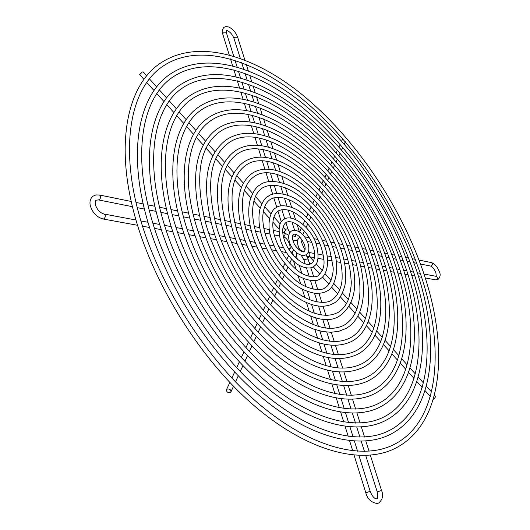 <?xml version="1.0" encoding="UTF-8"?>
<svg xmlns="http://www.w3.org/2000/svg" width="530" height="530" viewBox="0 0 530 530"><rect width="100%" height="100%" fill="white"/><g stroke="black" fill="none" stroke-linecap="round" stroke-linejoin="round"><path stroke-width="0.79" d="M433.275 399.342L433.957 399.15L435.72 396.546L434.434 395.122M307.811 258.322L309.248 256.215L307.327 257.13M302.067 234.008L301.55 233.531M142.093 72.232L139.668 74.631L142.093 72.232M283.046 227.131L285.71 230.093L283.735 232.531M227.059 389.119C229.603 388.722 230.901 389.63 230.954 391.836L230.331 392.478C227.781 392.869 226.482 391.962 226.442 389.755L227.059 389.119M291.321 252.883L292.971 253.784L293.348 255.361M285.889 222.554L287.896 228.953L284.849 229.139M297.761 231.014L299.251 231.312L297.078 224.475M240.275 58.28L233.982 38.365C232.498 34.669 230.305 32.091 227.403 30.634L226.237 30.442L226.403 32.827L223.243 32.893L222.713 33.973L229.212 54.809M308.215 252.28L308.692 252.412C310.163 253.274 310.295 254.513 309.096 256.142M436.296 276.349L435.852 272.572C434.222 268.909 432.467 266.729 430.579 266.047L431.493 265.894C432.778 264.563 432.705 263.456 431.274 262.575L418.998 260.078M288.426 248.61L288.883 248.696L290.069 251.154M283.431 236.691L284.047 236.473C285.445 234.869 285.392 233.564 283.888 232.557L282.735 232.326M132.44 206.687L98.428 199.909L96.109 200.221C95.221 200.691 94.976 202.202 95.387 204.752C97.136 209.734 100.037 212.828 104.079 214.034C105.655 215.187 105.682 216.757 104.158 218.731L103.158 219.003L137.535 225.29M305.2 263.841L304.068 260.237L304.75 259.375L308.036 258.985L306.042 254.751M296.634 252.737L296.668 256.937L294.66 256.778M358.929 455.508L370.172 491.376C372.186 496.206 374.299 498.69 376.499 498.843L376.777 498.776C377.797 499.28 377.943 496.974 377.227 491.86L381.534 490.502L370.331 455.21M370.172 491.376L365.806 492.748C367.244 498.743 370.967 502.327 376.969 503.5L378.586 503.089C382.673 499.611 383.654 495.411 381.534 490.502M98.428 199.909L99.454 199.638C100.952 197.683 100.939 196.133 99.408 194.994L95.87 194.941L92.982 196.206C90.239 198.637 89.371 201.87 90.372 205.905C92.551 212.828 96.811 217.194 103.158 219.003M423.947 274.03L436.23 276.335C437.7 277.216 437.787 278.336 436.488 279.688L438.032 279.495C440.384 276.925 440.768 274.222 439.204 271.386C437.31 266.65 434.666 263.715 431.274 262.575M233.982 38.365L234.525 37.285L237.632 37.213C235.837 32.423 232.882 29.017 228.755 26.997L226.085 26.507L223.832 27.348C222.156 29.793 221.785 31.999 222.713 33.973M289.413 241.912C288.029 236.658 288.704 233.041 291.447 231.053C297.178 227.734 306.015 236.002 308.129 243.747C309.58 249.186 308.897 252.85 306.068 254.731C300.152 257.918 291.354 249.464 289.413 241.912M304.578 244.873C301.093 237.274 297.39 233.723 293.468 234.227C292.302 235.373 292.156 237.559 293.03 240.779C295.071 248.517 303.796 253.512 304.14 251.511C305.32 250.452 305.465 248.239 304.578 244.873M261.906 236.532C258.845 226.602 258.17 217.499 259.879 209.224C262.37 201.778 265.126 197.485 268.167 196.332C273.109 191.86 287.843 192.098 301.557 202.983C316.019 214.71 326.56 229.934 333.191 248.663C340.969 269.465 334.443 288.704 326.685 291.109C324.307 292.726 320.451 293.468 315.111 293.348C305.843 291.573 297.781 287.585 290.924 281.384C277.395 269.24 267.729 254.294 261.906 236.532M329.746 249.789C324.473 234.545 316.118 221.407 304.684 210.39C294.938 200.956 280.337 193.669 270.327 199.419C265.894 202.341 263.39 207.886 262.814 216.035C262.569 221.818 263.509 228.278 265.636 235.399C271.565 253.214 281.311 267.955 294.892 279.628C307.089 290.519 322.823 290.996 324.897 287.79C332.409 283.981 333.741 269.366 333.052 266.895L329.746 249.789M252.373 234.671C248.577 221.613 247.762 210.304 249.941 200.744C252.803 191.926 256.169 186.666 260.031 184.957C266.113 179.332 284.564 179.617 301.683 193.238C319.729 207.873 332.919 226.873 341.247 250.246C345.573 263.523 346.779 275.315 344.864 285.644C342.016 295.588 338.133 301.53 333.218 303.478C330.289 305.154 326.54 306.095 321.975 306.3C313.025 306.035 303.425 302.16 293.163 294.68C274.142 279.383 260.548 259.375 252.373 234.671M337.835 251.372C331.124 232.12 320.544 215.558 306.101 201.685C293.739 189.826 275.342 180.498 262.244 188.018C256.5 191.886 253.3 199.094 252.644 209.635C252.393 216.81 253.559 224.773 256.149 233.538C264.139 257.5 277.303 276.865 295.641 291.639C313.237 305.061 328.554 303.213 331.469 300.126C339.975 294.892 342.228 283.378 342.128 277.455C342.334 269.498 340.903 260.806 337.835 251.372M242.654 232.769C234.916 204.023 237.93 184.327 251.704 173.674C279.582 154.131 333.357 201.466 349.157 251.803C359.002 282.682 355.809 304.074 339.571 315.973C313.647 333.463 257.183 285.697 242.654 232.769M345.779 252.923C330.906 203.871 277.422 158.887 253.969 176.709C241.786 185.613 239.288 203.924 246.47 231.643L250.094 242.111L254.758 252.644L260.349 263.006L266.749 272.957L273.805 282.258L281.351 290.712L289.214 298.118L297.204 304.326L305.134 309.222L312.813 312.713L320.067 314.767L326.732 315.39L332.688 314.635L337.868 312.587C342.665 309.633 346.256 305.055 348.641 298.847C350.913 289.44 351.715 283.093 351.046 279.794C350.655 271.36 348.899 262.403 345.779 252.923M232.736 230.828C223.932 197.498 227.41 174.715 243.184 162.485C275.726 139.503 338.425 194.782 356.928 253.327C368.191 286.332 365.276 317.921 345.752 328.6L338.796 331.303L330.965 332.29L322.412 331.515L313.303 328.971L303.796 324.698L294.077 318.749L284.338 311.223L274.792 302.259L265.643 292.05L257.116 280.807L249.391 268.783L242.66 256.248L237.069 243.502L232.736 230.828M353.576 254.446C336.02 197.167 273.579 144.279 245.503 165.499C231.292 175.986 228.324 197.392 236.599 229.702C244.999 258.289 264.775 289.122 286.77 308.023C310.348 326.871 329.461 332.595 344.102 325.181C349.919 321.644 354.252 316.145 357.087 308.685C360.513 296.098 359.883 291.838 359.883 286.359C359.413 276.329 357.313 265.689 353.576 254.446M222.62 228.847C212.802 190.999 216.75 165.181 234.459 151.394C271.764 124.888 343.334 188.15 364.567 254.831C377.585 292.666 374.385 329.203 351.768 341.373C332.787 350.376 309.421 343.659 281.662 321.22C255.612 298.92 232.372 262.608 222.62 228.847M361.248 255.944C340.982 190.528 269.664 129.691 236.831 154.376C220.652 166.44 217.22 190.886 226.522 227.728C236.062 260.601 258.812 296.204 284.126 318C311.243 339.71 333.257 346.348 350.164 337.908C370.165 327.52 373.968 292.785 361.248 255.944M212.291 226.833C201.519 184.526 205.931 155.707 225.535 140.384C267.703 110.28 348.097 181.565 372.067 256.301C386.88 299 383.435 340.618 357.611 354.285C336.365 364.269 310.083 356.604 278.76 331.283C249.365 306.048 223.15 264.901 212.291 226.833M368.781 257.414C345.792 183.93 265.623 115.109 227.96 143.345C209.867 156.953 205.958 184.407 216.247 225.714C226.893 262.893 252.624 303.332 281.284 328.043C311.958 352.642 336.881 360.221 356.047 350.781C379.202 338.909 383.289 299.119 368.781 257.414M201.758 224.766C190.078 178.08 194.96 146.313 216.399 129.466C263.536 95.665 352.715 175.026 379.447 257.752C396.082 305.326 392.445 352.158 363.282 367.343C339.77 378.294 310.56 369.649 275.653 341.413C242.879 313.217 213.676 267.166 201.758 224.766M376.181 258.859C350.562 177.484 261.376 100.455 218.883 132.407C198.922 147.545 194.55 177.961 205.753 223.653C217.479 265.159 246.205 310.494 278.23 338.166C312.481 365.673 340.326 374.22 361.765 363.799C388.192 350.423 392.505 305.432 376.181 258.859M180.008 220.513C165.413 167.904 173.814 125.087 197.471 107.888C254.897 66.396 361.54 162.114 393.817 260.575C414.188 317.96 410.333 375.651 374.1 393.923C348.548 406.689 308.374 396.089 268.743 361.891C229.159 327.653 193.96 271.612 180.008 220.513M390.617 261.681C373.729 213.583 341.121 165.572 303.829 134.541C266.603 103.807 225.429 92.24 200.082 110.777C178.133 126.438 169.64 167.639 184.109 219.407C197.882 269.611 232.63 324.936 271.466 358.638C310.408 392.385 349.204 402.263 372.676 390.299C406.053 373.855 410.657 318.046 390.617 261.681M168.785 218.32C153.289 161.624 162.505 115.818 187.673 97.222C250.438 51.728 365.753 155.734 400.826 261.952C423.106 324.261 419.223 387.615 379.242 407.464C351.602 421.032 308.036 409.544 264.947 372.252C221.918 334.94 183.705 273.798 168.785 218.32M397.646 263.052C379.222 210.953 343.943 159.126 303.485 125.511C263.105 92.246 218.141 79.493 190.343 100.097C166.851 117.15 157.562 161.358 172.939 217.22C187.686 271.791 225.455 332.224 267.736 368.993C310.136 405.828 352.298 416.58 377.87 403.794C414.924 385.78 419.594 324.34 397.646 263.052M190.992 222.666C177.358 174.191 184.95 134.454 207.044 118.634C259.263 81.037 357.193 168.547 386.695 259.177C405.178 311.647 401.409 363.838 368.774 380.553C345.315 392.478 308.513 382.759 272.321 351.622C236.155 320.431 203.951 269.412 190.992 222.666M383.462 260.283C354.974 170.872 257.229 85.926 209.589 121.549C189.25 135.812 181.545 173.926 195.04 221.553C207.813 267.398 239.54 317.695 274.957 348.362C310.481 379.069 345.918 388.079 367.31 376.969C397.142 362.069 401.634 311.746 383.462 260.283M157.317 216.074C140.98 155.363 151.024 106.629 177.643 86.642C245.787 37.034 369.774 149.294 407.716 263.304C431.93 330.561 428.094 399.726 384.21 421.171C354.457 435.508 307.479 423.132 260.906 382.706C214.405 342.274 173.164 275.958 157.317 216.074M404.569 264.404C384.581 208.31 346.653 152.713 303.014 116.507C259.488 80.719 210.668 66.74 180.372 89.491C155.396 107.948 145.293 155.078 161.524 214.981C177.212 273.944 218.009 339.551 263.761 379.434C309.639 419.389 355.199 431.036 382.885 417.454C423.775 397.858 428.445 330.627 404.569 264.404M145.604 213.782C128.479 149.109 139.344 97.533 167.374 76.148C202.553 49.588 256.546 65.707 303.822 104.324C351.403 143.637 392.538 203.692 414.493 264.642C440.668 336.848 436.939 411.989 388.993 435.057C357.121 450.136 306.718 436.859 256.639 393.267C206.627 349.674 162.332 278.084 145.604 213.782M411.366 265.729C389.815 205.647 349.243 146.32 302.418 107.53C255.745 69.225 203.01 53.974 170.17 78.97C143.743 98.845 132.831 148.844 149.864 212.696C166.447 276.07 210.284 346.918 259.534 389.961C308.924 433.083 357.902 445.637 387.721 431.287C432.599 410.087 437.204 336.908 411.366 265.729M133.626 211.437C115.772 142.875 127.472 88.523 156.853 65.733C194.649 36.795 252.631 54.232 303.061 95.36C353.854 137.263 397.606 201.016 421.158 265.947C449.314 343.122 445.77 424.411 393.591 449.129C359.565 464.916 305.691 450.712 252.055 403.873C198.511 357.054 151.202 280.165 133.626 211.437M418.064 267.034C394.923 202.977 351.728 139.947 301.709 98.573C251.876 57.757 195.153 41.201 159.715 68.536C131.897 89.828 120.171 142.603 137.946 210.357C155.383 278.157 202.268 354.325 255.049 400.574C307.976 446.916 360.407 460.384 392.366 445.313C441.41 422.47 445.876 343.168 418.064 267.034M271.254 238.361C265.841 222.825 271.287 209.29 276.11 207.806C279.926 203.692 294.249 205.872 302.941 214.094C313.044 222.872 320.392 233.862 324.989 247.053C331.137 265.689 324.91 276.971 319.988 278.866C316.523 282.748 301.404 280.125 292.951 271.738C282.861 262.721 275.627 251.598 271.254 238.361M321.511 248.179C314.635 226.88 293.249 203.951 278.224 210.92C271.704 215.339 271.678 227.754 274.944 237.228C279.33 250.299 286.505 261.104 296.462 269.644C305.439 277.621 316.748 277.866 318.152 275.58C326.745 267.577 324.168 258.985 321.511 248.179M280.423 240.15C277.952 228.814 279.098 221.891 283.875 219.38C292.812 212.881 312.342 228.867 316.635 245.416C319.298 257.434 318.126 264.543 313.117 266.742C310.381 269.578 300.086 267.491 294.634 262.005C288.035 256.083 283.298 248.802 280.423 240.15M313.124 246.543C309.99 233.869 293.865 217.81 285.935 222.52C282.338 225.773 281.721 231.272 284.073 239.023C288.353 254.658 305.644 268.319 311.229 263.49C315.509 262.131 315.005 250.253 313.124 246.543M287.896 228.953L289.777 232.73M292.573 235.691L295.283 236.625L295.694 234.214M292.957 240.54L297.449 240.156L299.675 236.883M299.423 231.915L299.251 231.312M305.081 249.902C301.702 243.628 300.735 240.547 302.18 240.653L302.59 240.587M288.883 248.696L289.665 248.643C291.281 250.644 289.625 238.785 283.457 236.784M291.116 252.611L293.812 249.922M288.797 235.313L283.888 232.557M303.637 251.704L297.522 248.391M431.519 391.882L426.352 386.145M423.45 382.932L418.21 377.115M415.328 373.915L410.021 368.025M407.153 364.845L401.773 358.876M398.918 355.709L393.472 349.661M390.636 346.521L385.111 340.392M382.296 337.265L376.697 331.051M373.895 327.944L368.231 321.657M365.442 318.563L359.704 312.19M356.935 309.123L351.112 302.663M348.362 299.616L342.466 293.07M339.737 290.043L333.761 283.404M331.051 280.403L324.983 273.666M322.306 270.697L316.125 263.841M313.495 260.926L309.248 256.215M345.322 141.729L344.235 144.1M342.731 147.4L341.611 149.844M340.094 153.17L338.935 155.694M337.405 159.04L336.219 161.637M334.675 165.016L333.45 167.692M331.893 171.091L330.634 173.853M329.064 177.285L327.765 180.127M326.182 183.585L324.844 186.52M323.247 189.998L321.862 193.026M320.259 196.537L318.835 199.651M317.218 203.195L315.748 206.409M314.111 209.979L312.601 213.285M310.951 216.889L309.394 220.301M307.731 223.938L306.121 227.45M304.445 231.12L302.789 234.737M142.941 71.676L146.691 75.836M149.44 78.884L156.675 86.913M159.417 89.954L166.586 97.911M169.322 100.945L176.424 108.829M179.153 111.856L186.196 119.667M188.925 122.695L195.895 130.426M198.618 133.454L205.521 141.112M208.25 144.14L215.081 151.719M217.81 154.753L224.568 162.253M227.31 165.287L233.995 172.707M236.738 175.755L243.349 183.089M246.106 186.149L252.644 193.404M255.414 196.478L261.873 203.639M264.662 206.74L271.035 213.809M273.864 216.949L280.131 223.905M230.954 391.836L233.505 386.257M235.506 381.878L238.275 375.816M240.256 371.49L242.945 365.614M244.9 361.334L247.503 355.637M249.438 351.41L251.962 345.891M253.877 341.704L256.321 336.351M258.216 332.217L260.588 327.023M262.463 322.929L264.761 317.901M266.616 313.846L268.842 308.97M270.678 304.962L272.844 300.232M274.659 296.257L276.759 291.672M278.555 287.737L280.589 283.285M282.371 279.396L284.345 275.077M286.107 271.221L288.022 267.034M289.771 263.218L291.626 259.144M226.403 32.827L233.697 56.094M234.995 60.234L237.102 66.952M238.394 71.073L240.54 77.91M241.826 82.004L244.005 88.967M245.277 93.035L247.503 100.117M248.769 104.158L251.035 111.373M252.287 115.388L254.592 122.735M255.844 126.716L258.19 134.209M259.428 138.158L261.82 145.79M263.046 149.698L265.49 157.503M266.703 161.365L269.207 169.342M270.399 173.151L272.963 181.333M274.142 185.083L276.786 193.51M277.932 197.18L280.681 205.951M281.814 209.549L284.743 218.89M295.462 219.374L293.09 211.914M291.599 207.217L289.234 199.77M287.797 195.239L285.451 187.839M284.04 183.393L281.708 176.066M280.317 171.667L278.011 164.419M276.627 160.053L274.354 152.892M272.97 148.539L270.731 141.47M269.353 137.131L267.14 130.161M265.762 125.829L263.576 118.945M262.204 114.619L260.051 107.835M258.68 103.509L256.553 96.824M255.182 92.492L253.088 85.913M251.71 81.574L249.656 75.088M248.278 70.742L246.251 64.362M244.867 60.009L237.632 37.213M415.202 259.302L412.327 258.713M408.498 257.938L405.536 257.335M401.68 256.546L398.639 255.93M394.751 255.135L391.617 254.499M387.702 253.698L384.482 253.042M380.527 252.24L377.214 251.565M373.226 250.756L369.821 250.061M365.799 249.239L362.301 248.53M358.234 247.702L354.636 246.967M350.522 246.132L346.832 245.377M342.665 244.529L338.875 243.76M334.642 242.892L330.753 242.104M326.434 241.223L322.432 240.408M317.98 239.5L313.839 238.659M309.116 237.698L304.485 236.751M308.692 252.412L314.562 253.512M318.318 254.221L323.273 255.149M327.116 255.871L331.661 256.719M335.536 257.447L339.829 258.256M343.712 258.985L347.826 259.753M351.708 260.482L355.663 261.224M359.539 261.952L363.355 262.668M367.217 263.39L370.907 264.086M374.756 264.808L378.327 265.477M382.156 266.192L385.615 266.842M389.424 267.557L392.776 268.187M396.566 268.895L399.819 269.505M403.588 270.214L406.742 270.803M410.485 271.506L413.546 272.082M417.269 272.778L420.244 273.334M104.079 214.034L135.971 220.016M140.894 220.937L147.963 222.262M152.839 223.176L159.696 224.462M164.525 225.369L171.177 226.615M175.967 227.516L182.413 228.728M187.169 229.616L193.423 230.788M198.134 231.676L204.202 232.816M208.88 233.69L214.763 234.797M219.413 235.665L225.111 236.738M229.735 237.606L235.26 238.639M239.865 239.5L245.218 240.507M249.809 241.369L254.99 242.343M259.581 243.204L264.602 244.144M269.214 245.006L274.083 245.92M278.76 246.801L283.53 247.695M278.873 231.537L273.321 230.404M269.313 229.589L263.887 228.483M259.779 227.648L254.327 226.542M250.14 225.687L244.602 224.561M240.348 223.693L234.697 222.54M230.391 221.666L224.607 220.487M220.242 219.599L214.312 218.393M209.9 217.492L203.811 216.253M199.346 215.346L193.092 214.067M188.581 213.153L182.154 211.841M177.59 210.913L170.985 209.569M166.367 208.628L159.57 207.243M154.906 206.289L147.916 204.871M143.199 203.911L136.005 202.44M131.235 201.473L99.408 194.994M369.059 451.202L365.826 441.033M364.56 437.045L361.367 426.988M360.108 423.013L356.955 413.075M355.696 409.12L352.576 399.302M351.324 395.353L348.243 385.648M346.998 381.719L343.95 372.126M342.711 368.211L339.697 358.731M338.458 354.822L335.483 345.447M334.251 341.558L331.303 332.284M330.077 328.415L327.162 319.226M325.937 315.39L323.048 306.274M321.836 302.464L318.961 293.401M317.768 289.645L314.893 280.582M313.72 276.892L310.805 267.716M309.666 264.119L308.036 258.985M296.668 256.937L297.436 259.369M299.311 265.371L301.828 273.394M303.438 278.528L306.022 286.763M307.526 291.56L310.169 300M311.62 304.618L314.323 313.25M315.734 317.742L318.497 326.553M319.881 330.972L322.697 339.942M324.062 344.308L326.924 353.437M328.282 357.757L331.19 367.038M332.535 371.331L335.497 380.765M336.828 385.032L339.836 394.611M341.168 398.858L344.215 408.584M345.54 412.817L348.634 422.682M349.959 426.908L353.099 436.919M354.424 441.139L357.604 451.288M293.527 261.025L296.137 269.379M298.072 275.587L300.629 283.788M302.332 289.248L304.942 297.602M306.526 302.69L309.189 311.223M310.706 316.092L313.429 324.81M314.899 329.534L317.675 338.425M319.113 343.042L321.942 352.106M323.36 356.65L326.235 365.879M327.633 370.357L330.561 379.745M331.946 384.184L334.92 393.724M336.292 398.123L339.319 407.822M340.684 412.194L343.758 422.046M345.109 426.398L348.23 436.395M349.581 440.728L352.748 450.878M354.1 455.197L365.806 492.748M304.068 260.237L301.252 255.248M292.11 253.115L292.421 251.829M377.227 491.86L365.746 455.508M364.454 451.427L361.241 441.265M359.956 437.19L356.789 427.153M355.504 423.092L352.377 413.188M351.092 409.127L348.005 399.348M346.726 395.294L343.678 385.648M342.393 381.593L339.392 372.073M338.107 368.019L335.145 358.631M333.86 354.577L330.939 345.315M329.653 341.26L326.772 332.125M325.486 328.063L322.644 319.053M321.359 314.992L318.556 306.108M317.265 302.034L314.502 293.282M313.21 289.201L310.487 280.569M309.195 276.474L306.512 267.975M279.37 235.943L274.288 234.929M270.115 234.101L264.967 233.074M260.733 232.226L255.467 231.179M251.18 230.325L245.787 229.251M241.441 228.39L235.91 227.284M231.524 226.416L225.833 225.283M221.401 224.395L215.551 223.236M211.073 222.342L205.057 221.143M200.532 220.242L194.351 219.009M189.78 218.102L183.413 216.836M178.796 215.915L172.243 214.61M167.573 213.683L160.828 212.338M156.118 211.397L149.168 210.012M144.405 209.065L137.257 207.641M142.504 226.204L149.546 227.489M154.469 228.39L161.299 229.642M166.175 230.537L172.8 231.743M177.636 232.63L184.056 233.81M188.865 234.684L195.086 235.823M199.863 236.698L205.892 237.804M210.635 238.672L216.485 239.739M221.209 240.607L226.873 241.64M231.577 242.501L237.076 243.508M241.766 244.37L247.093 245.344M251.783 246.205L256.957 247.146M261.674 248.013L266.696 248.934M271.479 249.809L276.408 250.71M281.351 251.611L286.372 252.532M309.798 256.818L314.456 257.673M318.119 258.342L323.823 259.389M327.553 260.071L332.462 260.965M336.252 261.661L340.777 262.489M344.586 263.185L348.866 263.966M352.682 264.669L356.769 265.417M360.585 266.113L364.507 266.828M368.317 267.531L372.093 268.22M375.896 268.915L379.54 269.584M383.322 270.273L386.847 270.923M390.617 271.612L394.029 272.235M397.785 272.923L401.084 273.526M404.821 274.209L408.014 274.792M411.737 275.474L414.831 276.044M418.534 276.72L421.535 277.269M425.212 277.939L435.594 279.84M299.967 237.175L299.49 237.519M297.966 239.785C297.197 242.515 297.655 245.516 299.344 248.789M306.87 256.189L307.943 256.48M430.579 266.047L420.469 264.039M416.699 263.284L413.798 262.708M410.001 261.952L407.02 261.356M403.197 260.594L400.13 259.985M396.274 259.216L393.121 258.594M389.239 257.819L385.986 257.169M382.084 256.394L378.738 255.725M374.796 254.943L371.358 254.261M367.389 253.466L363.852 252.764M359.85 251.969L356.213 251.24M352.172 250.438L348.435 249.696M344.361 248.881L340.518 248.119M336.398 247.298L332.456 246.51M328.282 245.681L324.241 244.873M320.001 244.032L315.86 243.204M311.514 242.343L307.267 241.494M294.587 230.239L292.01 222.063M290.725 218.009L288.194 209.999M286.909 205.918L284.418 198.041M283.126 193.947L280.675 186.196M279.383 182.088L276.971 174.456M275.666 170.329L273.294 162.816M271.989 158.682L269.651 151.282M268.339 147.135L266.04 139.854M264.722 135.687L262.463 128.518M261.138 124.338L258.912 117.282M257.587 113.095L255.394 106.146M254.069 101.939L251.902 95.102M250.571 90.888L248.451 84.157M247.112 79.924L245.019 73.299M243.681 69.052L241.62 62.54M284.55 231.888L285.021 232.889M230.477 58.87L232.617 65.74M233.876 69.781L236.062 76.777M237.314 80.785L239.534 87.92M240.779 91.895L243.045 99.17M244.277 103.111L246.589 110.525M247.808 114.434L250.167 122.006M251.372 125.875L253.79 133.613M254.983 137.436L257.447 145.352M258.627 149.129L261.157 157.244M262.323 160.968L264.927 169.315M266.067 172.979L268.763 181.618M269.889 185.222L272.698 194.232M273.811 197.809L276.799 207.389M277.959 211.099L281.304 221.831M226.442 389.755L229.828 382.448M231.868 378.056L234.657 372.033M236.665 367.694L239.368 361.858M241.355 357.565L243.979 351.913M245.946 347.667L248.484 342.188M250.432 337.988L252.889 332.681M254.817 328.52L257.196 323.38M259.104 319.259L261.409 314.277M263.304 310.196L265.537 305.373M267.411 301.331L269.578 296.654M271.433 292.646L273.533 288.115M275.375 284.14L277.409 279.754M279.237 275.799L281.205 271.552M283.027 267.623L284.928 263.516M286.75 259.594L288.592 255.612M139.668 74.631L143.961 79.387M146.757 82.481L154.018 90.524M156.814 93.618L164.002 101.581M166.798 104.675L173.913 112.552M176.715 115.653L183.758 123.45M186.567 126.564L193.529 134.275M196.352 137.396L203.235 145.021M206.071 148.155L212.874 155.694M215.723 158.848L222.448 166.294M225.323 169.474L231.961 176.828M234.869 180.048L241.415 187.295M244.37 190.561L250.823 197.703M253.844 201.049L260.184 208.071M263.317 211.543L269.531 218.42M272.87 222.116L278.946 228.847M342.744 138.727L341.638 141.112M340.127 144.379L338.988 146.836M337.464 150.129L336.292 152.666M334.755 155.979L333.542 158.596M331.992 161.935L330.746 164.631M329.183 167.997L327.898 170.779M326.328 174.165L324.996 177.033M323.413 180.452L322.041 183.406M320.451 186.845L319.034 189.906M317.43 193.364L315.966 196.524M314.356 200.009L312.846 203.268M311.216 206.773L309.652 210.158M308.023 213.676L306.393 217.194M304.757 220.719L303.047 224.409M301.418 227.927L299.536 231.988M430.333 396.46L425.047 390.61M422.211 387.47L416.852 381.534M414.029 378.42L408.597 372.398M405.801 369.304L400.283 363.196M397.513 360.122L391.915 353.927M389.166 350.88L383.488 344.599M380.759 341.578L374.995 335.198M372.292 332.204L366.442 325.725M363.766 322.763L357.823 316.178M355.173 313.243L349.124 306.552M346.507 303.65L340.346 296.827M337.762 293.971L331.462 286.995M328.918 284.179L322.439 276.998M319.921 274.215L313.151 266.723M310.547 263.834L309.05 262.178"/></g></svg>

